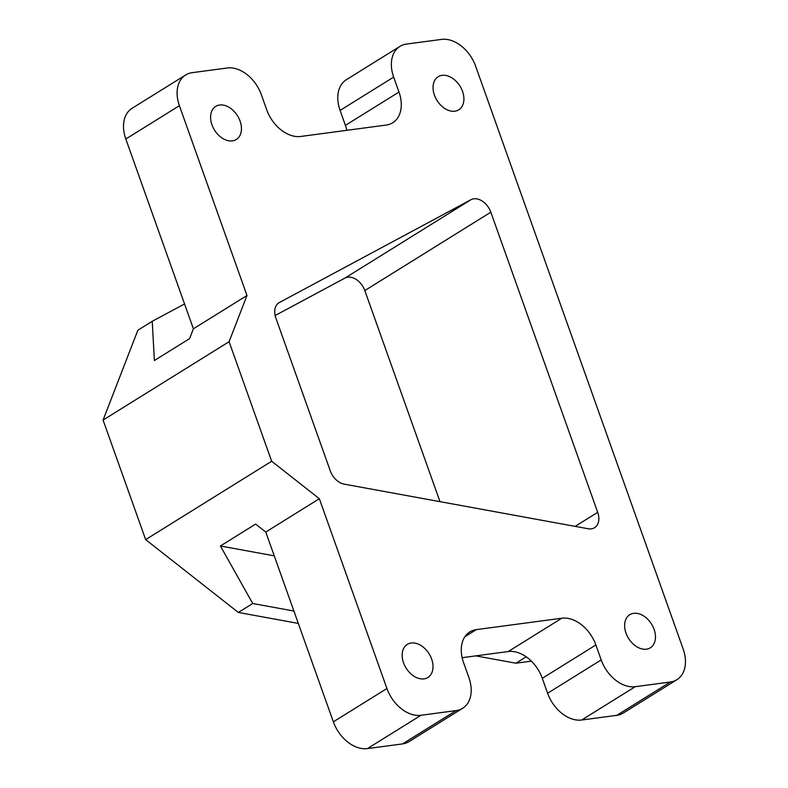 <?xml version="1.0" encoding="UTF-8"?>
<svg xmlns="http://www.w3.org/2000/svg" width="788" height="788" viewBox="0 0 788 788"><rect width="100%" height="100%" fill="white"/><g stroke="black" fill="none" stroke-linecap="round" stroke-linejoin="round"><path stroke-width="1.18" d="M275.14 315.525L344.967 278.075A16.243 11.288 -121.9 0 1 364.814 290.565L439.99 501.661M364.814 290.565L490.825 212.189A16.243 11.288 58.1 0 0 470.978 199.699L344.967 278.075M278.568 302.966L470.978 199.699M279.425 302.434A16.243 11.288 58.1 0 0 278.991 302.681A16.243 11.288 58.1 0 0 275.859 318.037L330.271 470.85A16.243 11.288 58.1 0 0 344.129 484.127L588.144 528.748A16.243 11.288 58.1 0 0 594.576 527.694A16.243 11.288 58.1 0 0 597.708 512.338L575.141 526.364M490.825 212.189L597.708 512.338M676.902 679.699L623.318 713.022A32.485 22.566 -121.9 0 1 616.807 715.327L670.381 682.004A32.485 22.566 58.1 0 0 676.902 679.699A32.485 22.566 58.1 0 0 683.157 648.987L475.627 66.162A32.485 22.566 58.1 0 0 441.566 39.4L406.441 44.089A32.485 22.566 58.1 0 0 399.92 46.394A32.485 22.566 58.1 0 0 393.665 77.096L398.984 92.048A32.485 22.566 -121.9 0 1 392.729 122.751A32.485 22.566 -121.9 0 1 386.209 125.056L300.74 136.462A32.485 22.566 -121.9 0 1 266.679 109.699L261.36 94.757A32.485 22.566 58.1 0 0 227.299 67.985L192.173 72.673A32.485 22.566 58.1 0 0 185.653 74.978A32.485 22.566 58.1 0 0 179.398 105.691L246.979 295.48L229.091 341.696L271.663 461.246L145.652 539.622L103.08 420.073L137.851 330.241L152.232 321.287L184.55 303.961M475.785 655.872L515.904 663.2L531.378 661.142M145.652 539.622L238.34 612.453L298.307 623.416M442.098 75.333A19.493 13.544 58.1 0 0 438.187 76.712A19.493 13.544 58.1 0 0 436.985 100.421A19.493 13.544 58.1 0 0 458.774 109.818A19.493 13.544 58.1 0 0 461.404 88.699A19.493 13.544 58.1 0 0 442.098 75.333M633.67 613.32A19.493 13.544 58.1 0 0 629.76 614.709A19.493 13.544 58.1 0 0 628.558 638.408A19.493 13.544 58.1 0 0 650.346 647.805A19.493 13.544 58.1 0 0 652.976 626.687A19.493 13.544 58.1 0 0 633.67 613.32M411.198 643.008A19.493 13.544 58.1 0 0 407.288 644.387A19.493 13.544 58.1 0 0 406.086 668.086A19.493 13.544 58.1 0 0 427.884 677.493A19.493 13.544 58.1 0 0 430.514 656.374A19.493 13.544 58.1 0 0 411.198 643.008M219.635 105.011A19.493 13.544 58.1 0 0 215.725 106.4A19.493 13.544 58.1 0 0 214.523 130.099A19.493 13.544 58.1 0 0 236.311 139.496A19.493 13.544 58.1 0 0 238.941 118.387A19.493 13.544 58.1 0 0 219.635 105.011M456.114 710.589A32.485 22.566 58.1 0 0 462.635 708.284L409.051 741.606A32.485 22.566 -121.9 0 1 402.54 743.911L456.114 710.589L420.989 715.277L367.415 748.6A32.485 22.566 -121.9 0 1 333.354 721.838L386.928 688.515A32.485 22.566 58.1 0 0 420.989 715.277M402.54 743.911L367.415 748.6M246.979 295.48L193.395 328.803L189.603 338.623L154.379 360.53L152.232 321.287M229.091 341.696L103.08 420.073M670.381 682.004L635.256 686.683L581.682 720.015A32.485 22.566 -121.9 0 1 547.621 693.243L601.195 659.92A32.485 22.566 58.1 0 0 635.256 686.683M616.807 715.327L581.682 720.015M271.663 461.246L319.347 498.715L386.928 688.515M462.635 708.284A32.485 22.566 58.1 0 0 468.89 677.572L463.571 662.629A32.485 22.566 -121.9 0 1 469.825 631.917A32.485 22.566 -121.9 0 1 476.346 629.622L561.814 618.216A32.485 22.566 -121.9 0 1 595.876 644.978L601.195 659.92M526.197 656.808L515.904 663.2M293.894 611.035L252.731 603.51L238.34 612.453M252.731 603.51L220.413 545.995L274.244 555.835M319.347 498.715L265.773 532.048L255.637 524.079L220.413 545.995M265.773 532.048L333.354 721.838M595.876 644.978L542.302 678.301L547.621 693.243M542.302 678.301A32.485 22.566 58.1 0 0 508.24 651.538L561.814 618.216M462.142 657.694L508.24 651.538M179.398 105.691L125.814 139.013L193.395 328.803M125.814 139.013A32.485 22.566 -121.9 0 1 132.079 108.301L185.653 74.978M346.838 130.306A32.485 22.566 58.1 0 0 345.41 125.371L398.984 92.048M393.665 77.096L340.091 110.428L345.41 125.371M340.091 110.428A32.485 22.566 -121.9 0 1 346.346 79.716L399.92 46.394M476.346 629.622L464.881 636.743"/></g></svg>
